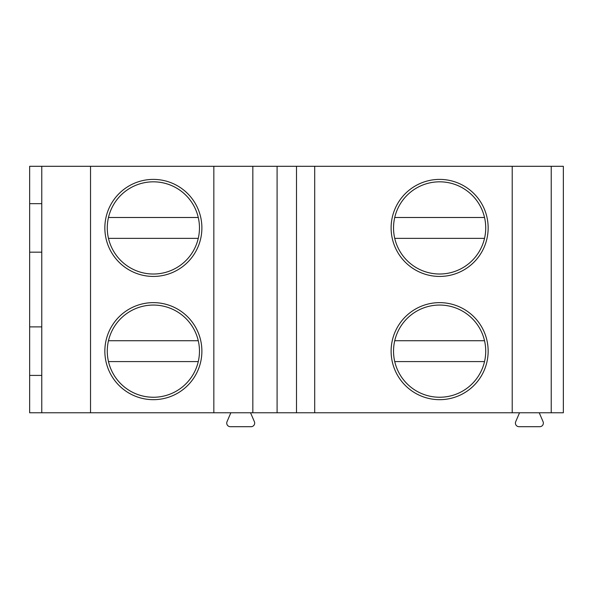 <?xml version="1.0" encoding="UTF-8"?>
<svg xmlns="http://www.w3.org/2000/svg" width="593" height="593" viewBox="0 0 593 593"><rect width="100%" height="100%" fill="white"/><g stroke="black" fill="none" stroke-linecap="round" stroke-linejoin="round"><path stroke-width="0.89" d="M198.27 238.349L108.475 238.349A46.091 46.091 0 0 0 198.27 238.349A46.091 46.091 0 0 0 142.943 183.022A46.091 46.091 0 0 0 108.475 238.349A46.091 46.091 0 0 1 108.475 217.49L198.27 217.49A46.091 46.091 0 0 0 108.475 217.49M29.65 252.181L29.65 326.899L41.777 326.899L41.777 252.181L29.65 252.181L29.65 203.658L41.777 203.658L41.777 166.299L90.529 166.299L90.529 412.772L563.35 412.772L563.35 166.299L551.223 166.299L551.223 412.772M41.777 166.299L29.65 166.299L29.65 203.658M90.529 166.299L252.833 166.299L252.833 412.772M252.833 166.299L277.094 166.299L277.094 412.772M104.85 227.92A48.515 48.515 0 0 1 153.372 179.397A48.515 48.515 0 0 1 201.887 227.92A48.515 48.515 0 0 1 153.372 276.434A48.515 48.515 0 0 1 104.85 227.92M213.836 166.299L213.836 412.772M41.777 252.181L41.777 203.658M201.887 351.152A48.515 48.515 0 0 1 153.372 399.675A48.515 48.515 0 0 1 104.85 351.152A48.515 48.515 0 0 1 153.372 302.638A48.515 48.515 0 0 1 201.887 351.152M41.777 375.413L29.65 375.413L29.65 412.772L41.777 412.772L41.777 326.899M41.777 412.772L90.529 412.772M29.65 246.621L29.65 289.54M29.65 375.413L29.65 326.899M277.094 166.299L551.223 166.299M296.5 166.299L296.5 412.772M314.698 166.299L314.698 412.772M512.219 166.299L512.219 412.772M488.15 227.92A48.515 48.515 0 0 0 439.628 179.397A48.515 48.515 0 0 0 391.113 227.92A48.515 48.515 0 0 0 439.628 276.434A48.515 48.515 0 0 0 488.15 227.92M488.15 351.152A48.515 48.515 0 0 0 439.628 302.638A48.515 48.515 0 0 0 391.113 351.152A48.515 48.515 0 0 0 439.628 399.675A48.515 48.515 0 0 0 488.15 351.152M484.525 238.349L394.73 238.349A46.091 46.091 0 0 1 394.73 217.49L484.525 217.49A46.091 46.091 0 0 1 439.628 274.01A46.091 46.091 0 0 1 394.73 238.349M439.628 274.01A46.091 46.091 0 0 1 394.73 217.49A46.091 46.091 0 0 1 484.525 217.49M539.237 412.772L543.062 421.675A3.602 3.602 0 0 1 539.756 426.701L519.023 426.701A3.602 3.602 0 0 1 515.71 421.675L519.542 412.772M198.27 361.589L108.475 361.589A46.091 46.091 0 0 0 198.27 361.589A46.091 46.091 0 0 0 198.27 340.723L108.475 340.723A46.091 46.091 0 0 0 153.372 397.243M108.475 361.589A46.091 46.091 0 0 1 153.372 305.061A46.091 46.091 0 0 1 198.27 340.723M250.557 412.772L254.382 421.675A3.602 3.602 0 0 1 251.069 426.701L230.343 426.701A3.602 3.602 0 0 1 227.03 421.675L230.855 412.772M484.525 340.723A46.091 46.091 0 0 1 439.628 397.243A46.091 46.091 0 0 1 394.73 340.723A46.091 46.091 0 0 1 484.525 340.723L394.73 340.723A46.091 46.091 0 0 0 439.628 397.243M484.525 361.589L394.73 361.589"/></g></svg>
